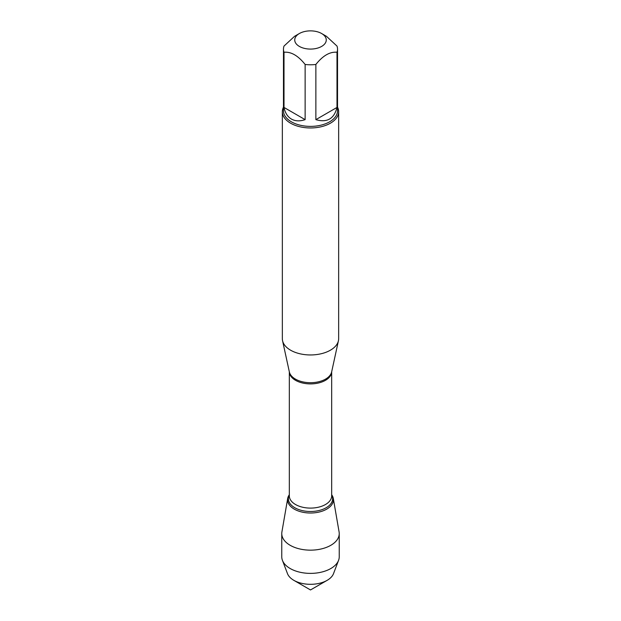 <?xml version="1.0" encoding="UTF-8"?>
<svg xmlns="http://www.w3.org/2000/svg" width="621" height="621" viewBox="0 0 621 621"><rect width="100%" height="100%" fill="white"/><g stroke="black" fill="none" stroke-linecap="round" stroke-linejoin="round"><path stroke-width="0.93" d="M282.345 111.702L282.345 338.701A28.155 16.255 0 0 0 282.563 340.727A28.155 16.255 0 0 0 290.589 350.197A28.155 16.255 0 0 0 319.629 354.079A28.155 16.255 0 0 0 338.437 340.727A28.155 16.255 0 0 0 338.655 338.701L338.655 111.702A28.155 16.255 180 0 1 321.274 126.723A28.155 16.255 180 0 1 290.589 123.199A28.155 16.255 180 0 1 282.345 111.702A28.155 16.255 180 0 1 283.471 107.154M287.694 498.469A22.923 13.235 0 0 1 289.324 494.72A22.923 13.235 0 0 0 310.5 513.016A22.923 13.235 0 0 0 331.676 494.72A22.923 13.235 0 0 1 333.306 498.469L339.089 531.918A28.737 16.588 180 0 1 339.237 533.571A28.737 16.588 180 0 1 321.499 548.894A28.737 16.588 180 0 1 290.186 545.3A28.737 16.588 180 0 1 281.763 533.571A28.737 16.588 180 0 1 281.911 531.918L287.694 498.469A22.923 13.235 0 0 0 294.292 509.135A22.923 13.235 0 0 0 320.312 511.743A22.923 13.235 0 0 0 333.306 498.469M337.529 107.154A28.155 16.255 180 0 1 338.655 111.702M299.353 46.412A15.766 9.105 0 0 0 321.647 46.412A15.766 9.105 0 0 0 321.647 33.534A15.766 9.105 0 0 0 313.628 31.05A15.766 9.105 0 0 0 299.353 33.534A15.766 9.105 0 0 0 299.353 46.412M315.864 119.643C327.12 122.873 334.16 118.805 336.993 107.441L315.864 119.643L315.864 64.468C322.904 55.634 329.953 51.566 336.993 52.265A27.029 15.603 0 0 0 337.529 49.168A27.029 15.603 0 0 0 336.993 46.07L326.429 36.297L321.647 33.534M336.993 107.441L336.993 52.265M299.353 33.534L294.571 36.297L284.007 46.07A27.029 15.603 0 0 0 283.471 49.168A27.029 15.603 0 0 0 284.007 52.265C291.047 51.566 298.096 55.634 305.136 64.468A27.029 15.603 0 0 0 315.864 64.468M284.007 107.441C285.124 112.921 287.585 116.795 291.389 119.061C295.247 121.219 299.834 121.421 305.136 119.643L284.007 107.441L284.007 52.265M305.136 119.643L305.136 64.468M337.529 49.168L337.529 110.786A27.029 15.603 180 0 1 320.847 125.201A27.029 15.603 180 0 1 291.389 121.817A27.029 15.603 180 0 1 283.471 110.786L283.471 49.168M327.158 580.332L310.5 589.95L293.842 580.332A23.567 13.608 0 0 0 327.158 580.332A23.567 13.608 0 0 0 333.516 573.633L338.561 560.359A28.737 16.588 180 0 1 318.565 572.717A28.737 16.588 180 0 1 290.186 568.525A28.737 16.588 180 0 1 282.439 560.359A28.737 16.588 180 0 1 281.763 556.796L281.763 533.571M282.439 560.359L287.484 573.633A23.567 13.608 0 0 0 293.842 580.332L310.5 589.95M339.237 533.571L339.237 556.796A28.737 16.588 180 0 1 338.561 560.359M282.563 340.727L289.355 371.932A21.308 12.304 0 0 0 295.433 379.105A21.308 12.304 0 0 0 317.409 382.039A21.308 12.304 0 0 0 331.645 371.932L338.437 340.727M331.676 371.808A21.176 12.226 180 0 1 310.5 383.902A21.176 12.226 180 0 1 289.324 371.808M289.324 371.8L289.324 495.884A21.176 12.226 0 0 0 310.5 508.102A21.176 12.226 0 0 0 331.676 495.884L331.676 371.8M331.676 494.991A22.139 12.785 180 0 1 310.5 511.502A22.139 12.785 180 0 1 289.324 494.991"/></g></svg>
